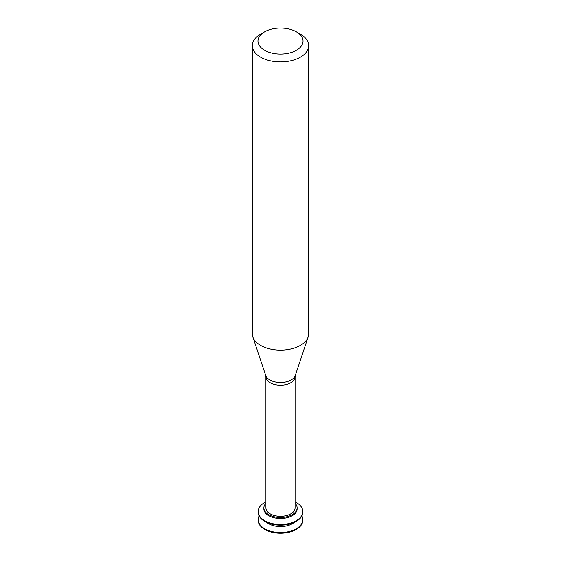 <?xml version="1.0" encoding="UTF-8"?>
<svg xmlns="http://www.w3.org/2000/svg" width="561" height="561" viewBox="0 0 561 561"><rect width="100%" height="100%" fill="white"/><g stroke="black" fill="none" stroke-linecap="round" stroke-linejoin="round"><path stroke-width="0.84" d="M259.112 515.952A22.321 12.889 -0 0 0 258.179 519.64L258.179 520.313A22.321 12.889 -0 0 0 264.715 529.423A22.321 12.889 -0 0 0 289.041 532.214A22.321 12.889 -0 0 0 302.821 520.313L302.821 519.64A22.321 12.889 -0 0 0 301.888 515.952M258.179 519.64A22.321 12.889 -0 0 0 264.715 528.75A22.321 12.889 -0 0 0 289.041 531.548A22.321 12.889 -0 0 0 302.821 519.64M266.896 522.48A16.627 9.6 -0 0 0 268.74 523.743A16.627 9.6 -0 0 0 294.104 522.48M265.921 501.829A22.321 12.889 -0 0 0 258.179 511.59L258.179 512.263A22.321 12.889 -0 0 0 264.715 521.372A22.321 12.889 -0 0 0 289.041 524.17A22.321 12.889 -0 0 0 302.821 512.263L302.821 511.59A22.321 12.889 -0 0 0 295.079 501.829M258.179 511.59A22.321 12.889 -0 0 0 264.715 520.706A22.321 12.889 -0 0 0 289.041 523.497A22.321 12.889 -0 0 0 302.821 511.59M265.921 503.28A16.627 9.6 -0 0 0 263.873 507.901L263.873 508.911A16.627 9.6 -0 0 0 268.74 515.699A16.627 9.6 -0 0 0 286.867 517.775A16.627 9.6 -0 0 0 297.127 508.911L297.127 507.901A16.627 9.6 -0 0 0 295.079 503.28M263.873 507.901A16.627 9.6 -0 0 0 268.74 514.689A16.627 9.6 -0 0 0 286.867 516.772A16.627 9.6 -0 0 0 297.127 507.901M270.192 513.855A14.579 8.415 -0 0 0 286.075 515.678A14.579 8.415 -0 0 0 295.079 507.901L295.079 376.817A14.579 8.415 -0 0 1 286.075 384.594A14.579 8.415 -0 0 1 270.192 382.77A14.579 8.415 -0 0 1 265.921 376.817L265.921 507.901A14.579 8.415 -0 0 0 270.192 513.855M264.568 31.858L260.585 34.158A28.162 16.262 -0 0 0 252.338 45.658L252.338 333.893A28.162 16.262 -0 0 0 252.843 336.972A28.162 16.262 -0 0 0 260.585 345.394A28.162 16.262 -0 0 0 288.754 349.44A28.162 16.262 -0 0 0 308.157 336.972A28.162 16.262 -0 0 0 308.662 333.893L308.662 45.658A28.162 16.262 -0 0 0 300.416 34.158L296.432 31.858A22.531 13.008 -0 0 0 264.568 31.858A22.531 13.008 -0 0 0 264.568 50.259A22.531 13.008 -0 0 0 296.432 50.259A22.531 13.008 -0 0 0 296.432 31.858M252.338 45.658A28.162 16.262 -0 0 0 260.585 57.159A28.162 16.262 -0 0 0 291.278 60.679A28.162 16.262 -0 0 0 308.662 45.658M265.921 376.817L265.718 375.491A15.056 8.696 -0 0 0 269.855 379.986A15.056 8.696 -0 0 0 284.911 382.153A15.056 8.696 -0 0 0 295.282 375.491L295.079 376.817M295.282 375.491L308.157 336.972M265.718 375.491L252.843 336.972"/></g></svg>
